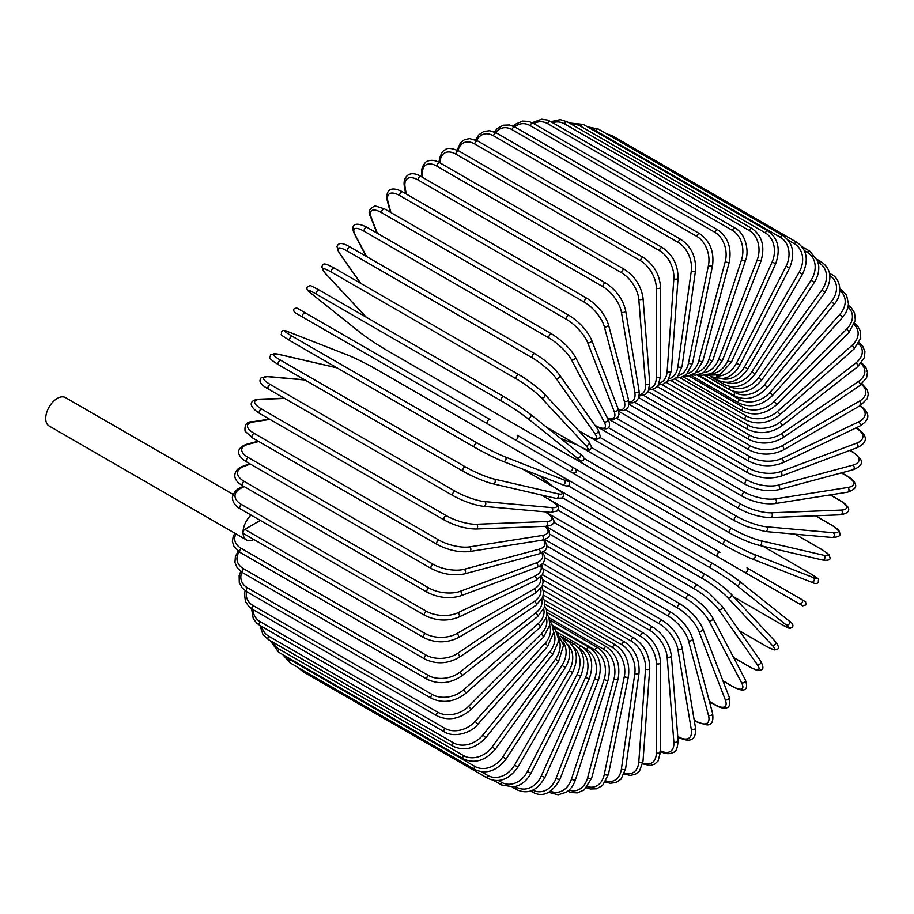 <?xml version="1.0" encoding="UTF-8"?>
<svg xmlns="http://www.w3.org/2000/svg" width="914" height="914" viewBox="0 0 914 914"><rect width="100%" height="100%" fill="white"/><g stroke="black" fill="none" stroke-linecap="round" stroke-linejoin="round"><path stroke-width="1.37" d="M609.821 494.44A2.479 1.428 -60 0 1 609.775 494.428L794.472 601.058A2.479 1.428 120 0 0 794.495 601.069L528.178 447.312L802.743 605.833L806.057 604.84C804.823 599.138 807.222 603.491 801.589 599.424L801.589 599.424A2.479 2.022 120 0 1 799.099 603.731L744.476 572.187A2.479 2.022 120 0 0 746.955 567.891L801.589 599.424M719.992 552.319L575.306 468.791L719.992 552.319A2.479 1.428 120 0 0 717.501 553.747A2.479 1.428 120 0 0 717.501 556.615L532.805 449.985A2.479 1.428 120 0 1 532.748 449.951M487.585 423.879L302.9 317.238A2.479 1.428 -60 0 1 302.9 314.37A2.479 1.428 -60 0 1 305.379 312.942L490.075 419.572A2.479 1.428 120 0 0 487.585 421.011A2.479 1.428 120 0 0 487.585 423.879L514.559 439.451A2.479 2.022 -60 0 0 517.05 435.144L575.226 468.733M569.182 470.984L514.559 439.451L569.182 470.984A2.479 2.022 -60 0 0 571.673 466.688L575.329 468.802C577.134 471.784 576.3 473.212 572.804 473.075L569.182 470.984M302.9 317.238L564.555 468.311A2.479 1.428 120 0 0 564.578 468.322L379.858 361.681A2.479 1.428 120 0 0 379.904 361.704M233.127 494.394L65.477 397.601A16.383 9.46 120 0 0 52.852 401.989A16.383 9.46 120 0 0 45.7 418.486A16.383 9.46 120 0 0 49.093 425.981L246.426 539.911A16.383 9.46 120 0 0 253.875 539.511M251.03 515.073A16.383 9.46 120 0 0 243.033 532.416A16.383 9.46 120 0 0 246.426 539.911M260.296 520.42L244.792 529.377L425.273 633.573A22.347 12.899 0 0 0 456.874 633.573L534.119 588.97A22.347 12.899 0 0 0 540.265 577.419M425.273 633.573A2.479 1.428 120 0 0 423.65 635.756A2.479 1.428 120 0 0 424.027 637.755L243.547 533.548A2.479 1.428 -60 0 1 243.033 532.416A2.479 1.428 -60 0 1 244.792 529.377M542.413 574.678L643.513 633.048C653.898 640.166 659.577 650.014 660.559 662.559L660.559 751.765A2.479 1.428 180 0 1 659.028 753.09A2.479 1.428 180 0 1 656.321 752.782L656.321 663.575A22.347 12.899 -120 0 0 640.52 636.213L542.95 579.876M642.805 763.03A22.347 12.899 -120 0 0 656.321 752.782M643.513 633.048A2.479 1.428 120 0 0 641.605 633.71A2.479 1.428 120 0 0 640.52 636.213M660.559 662.559A2.479 1.428 180 0 1 659.028 663.884A2.479 1.428 180 0 1 656.321 663.575M659.942 751.159C665.038 754.061 669.631 754.404 673.709 752.211C676.166 751.776 677.617 747.903 678.085 740.557A2.479 1.554 175.5 0 1 676.611 742.134A2.479 1.554 175.5 0 1 673.858 741.94L667.129 656.972A22.347 11.733 -124.2 0 0 649.945 630.466L543.487 568.999M660.559 750.805A22.347 11.733 -124.2 0 0 673.858 741.94M678.085 740.557L671.356 655.589A2.479 1.554 175.5 0 1 669.882 657.155A2.479 1.554 175.5 0 1 667.129 656.972M671.356 655.589C669.494 643.662 663.358 634.179 652.939 627.13A2.479 1.428 120 0 0 650.962 627.872A2.479 1.428 120 0 0 649.945 630.466M677.754 736.398L678.222 736.673A2.479 1.428 120 0 0 678.714 737.472C687.682 741.711 696.651 742.431 695.463 727.658A2.479 1.657 170.5 0 1 694.092 729.475A2.479 1.657 170.5 0 1 691.281 729.418L677.868 649.317A22.347 10.465 -128 0 0 659.325 623.805L544.835 557.711M678.222 736.673A22.347 10.465 -128 0 0 691.281 729.418M695.463 727.658L682.05 647.558A2.479 1.657 170.5 0 1 680.679 649.374A2.479 1.657 170.5 0 1 677.868 649.317M682.05 647.558C679.331 636.35 672.738 627.267 662.296 620.309A2.479 1.428 120 0 0 660.239 621.132A2.479 1.428 120 0 0 659.325 623.805M694.172 719.946L696.742 721.432A2.479 1.428 120 0 0 697.199 722.071L706.819 724.882C711.812 725.225 713.72 721.306 712.543 713.137A2.479 1.759 165 0 1 711.309 715.205A2.479 1.759 165 0 1 708.453 715.285L688.459 640.668A22.347 9.117 -131.6 0 0 668.568 616.287L546.995 546.092M696.742 721.432A22.347 9.117 -131.6 0 0 708.453 715.285M712.543 713.137L692.549 638.52A2.479 1.759 165 0 1 691.315 640.588A2.479 1.759 165 0 1 688.459 640.668M692.549 638.52C688.985 628.101 681.97 619.475 671.504 612.631A2.479 1.428 120 0 0 669.391 613.534A2.479 1.428 120 0 0 668.568 616.287M709.413 701.438L714.839 704.568A2.479 1.428 120 0 0 715.251 705.071C719.626 707.607 723.214 708.556 726.024 707.904C729.509 707.733 730.572 704.134 729.201 697.131A2.479 1.839 158.9 0 1 728.138 699.439A2.479 1.839 158.9 0 1 725.236 699.667L698.822 631.106A22.347 7.712 -134.9 0 0 677.617 607.959L549.931 534.244M714.839 704.568A22.347 7.712 -134.9 0 0 725.236 699.667M729.201 697.131L702.786 628.569A2.479 1.839 158.9 0 1 701.724 630.877A2.479 1.839 158.9 0 1 698.822 631.106M702.786 628.569C698.387 618.995 690.961 610.86 680.507 604.154A2.479 1.428 120 0 0 678.314 605.148A2.479 1.428 120 0 0 677.617 607.959M722.894 680.759L732.388 686.243A2.479 1.428 120 0 0 732.742 686.608C745.63 693.52 748.669 689.282 745.298 679.753A2.479 1.908 152.2 0 1 744.464 682.29A2.479 1.908 152.2 0 1 741.517 682.678L708.864 620.686A22.347 6.238 -138.1 0 0 686.391 598.887L553.587 522.214M732.388 686.243A22.347 6.238 -138.1 0 0 741.517 682.678M745.298 679.753L712.657 617.75A2.479 1.908 152.2 0 1 711.812 620.298A2.479 1.908 152.2 0 1 708.864 620.686M689.567 595.334A2.479 1.428 120 0 0 689.225 594.957A2.479 1.428 120 0 0 686.974 596.031A2.479 1.428 120 0 0 686.391 598.887M733.599 657.532L749.251 666.569A2.479 1.428 120 0 0 749.526 666.82A2.479 1.428 120 0 0 749.903 666.934M733.679 657.669L749.526 666.82C759.294 672.019 758.791 670.156 760.996 669.962C763.636 669.539 763.533 666.592 760.699 661.13A2.479 1.954 144.9 0 1 757.158 664.444L718.53 609.501A22.347 4.719 -141.2 0 0 694.823 589.142L557.906 510.081M749.251 666.569A22.347 4.719 -141.2 0 0 757.158 664.444M760.699 661.13L722.083 606.176A2.479 1.954 144.9 0 1 718.53 609.501M697.873 585.348A2.479 1.428 120 0 0 697.588 585.097A2.479 1.428 120 0 0 695.28 586.251A2.479 1.428 120 0 0 694.823 589.142M739.323 630.706L765.304 645.707A2.479 1.428 120 0 0 765.498 645.867A2.479 1.428 120 0 0 765.738 645.958M774.912 641.125A2.479 1.999 137 0 1 772.033 645.113L727.727 597.63A22.347 3.165 -144.2 0 0 702.866 578.791L562.773 497.902M765.304 645.707A22.347 3.165 -144.2 0 0 772.033 645.113M739.369 630.774L765.498 645.867C777.197 651.956 773.872 649.397 776.991 649.294C779.436 648.734 778.865 646.118 775.289 641.422L730.983 593.94C724.356 587.302 715.879 580.881 705.551 574.643A2.479 1.428 120 0 1 705.745 574.803A22.347 3.165 35.8 0 1 730.606 593.643A2.479 1.999 137 0 1 727.727 597.63M555.449 487.996L705.551 574.643A2.479 1.428 120 0 0 703.174 575.9A2.479 1.428 120 0 0 702.866 578.791M780.51 623.885L733.702 596.853L780.407 623.816A2.479 1.428 120 0 0 780.51 623.885C794.175 631.037 788.382 628.112 792.461 627.095C793.649 625.187 792.484 623.097 788.953 620.8A2.479 2.022 128.6 0 1 786.051 624.822L736.398 585.154A22.347 1.588 -147.1 0 0 710.441 567.925L568.028 485.7M788.748 620.663A2.479 2.022 128.6 0 1 788.953 620.8L739.3 581.144A2.479 2.022 128.6 0 1 736.398 585.154M780.407 623.816A22.347 1.588 -147.1 0 0 786.051 624.822M539.26 475.577L553.073 486.614M561.402 476.148L713.034 563.698A2.479 1.428 120 0 1 713.137 563.767A22.347 1.588 32.9 0 1 739.095 580.996A2.479 2.022 128.6 0 1 739.3 581.144C732.08 575.58 723.317 569.765 713.034 563.698A2.479 1.428 120 0 0 710.601 565.035A2.479 1.428 120 0 0 710.441 567.925M562.339 476.697L712.92 563.641M528.178 447.312L524.522 445.198M609.775 494.428L582.801 478.856A2.479 2.022 -60 0 1 582.755 478.822M809.747 573.261A2.479 1.428 120 0 0 809.633 573.204L762.904 546.218L809.747 573.261C822.771 581.521 817.333 577.956 818.498 581.99C817.447 583.977 815.048 584.012 811.301 582.104A2.479 2.022 111.4 0 1 811.072 581.99M583.84 458.325L726.253 540.551A22.347 1.588 27.1 0 0 754.153 554.41L813.334 577.591A22.347 1.588 27.1 0 0 809.633 573.204M813.334 577.591A2.479 2.022 111.4 0 1 811.301 582.104L752.119 558.934A2.479 2.022 111.4 0 1 751.891 558.82A22.347 1.588 -152.9 0 1 723.991 544.961A2.479 1.428 120 0 1 723.877 544.904A2.479 1.428 120 0 1 723.819 542.139A2.479 1.428 120 0 1 726.253 540.551M723.774 544.835L572.85 457.697M577.168 444.924L560.705 438.48M754.153 554.41A2.479 2.022 111.4 0 1 752.119 558.934C743.699 555.461 734.285 550.776 723.877 544.904L539.18 438.274A2.479 1.428 120 0 0 539.237 438.297M539.134 438.24A2.479 1.428 120 0 0 539.18 438.274L538.449 437.84M821.469 549.417A2.479 1.428 120 0 0 821.275 549.257A2.479 1.428 120 0 0 821.035 549.165L795.054 534.164M591.769 447.666L731.874 528.555A22.347 3.165 24.2 0 0 760.619 540.665L823.891 555.301A22.347 3.165 24.2 0 0 821.035 549.165M823.891 555.301A2.479 1.999 103 0 1 822.326 559.962C828.175 560.716 830.723 559.894 829.992 557.494C828.518 554.741 832.391 556.34 821.275 549.257L795.134 534.176M758.597 545.155A22.347 3.165 -155.8 0 1 729.852 533.033A2.479 1.428 120 0 1 729.623 532.942A2.479 1.428 120 0 1 729.521 530.269A2.479 1.428 120 0 1 731.874 528.555M760.619 540.665A2.479 1.999 103 0 1 759.043 545.327L822.326 559.962M831.729 525.219A2.479 1.428 120 0 0 831.443 524.956A2.479 1.428 120 0 0 831.077 524.842L815.425 515.804M599.892 437.372L736.81 516.421A22.347 4.719 21.2 0 0 766.298 526.761L833.191 532.736A22.347 4.719 21.2 0 0 831.077 524.842M833.191 532.736A2.479 1.954 95.1 0 1 832.094 537.478C838.241 537.192 840.846 535.81 839.897 533.308C838.949 531.308 840.823 530.806 831.443 524.956L815.585 515.793M766.298 526.761A2.479 1.954 95.1 0 1 765.201 531.502L832.094 537.478M736.81 516.421A2.479 1.428 120 0 0 734.536 518.249A2.479 1.428 120 0 0 734.696 520.831L746.921 526.59L765.201 531.502M608.233 427.569L741.026 504.242A22.347 6.238 18.1 0 0 771.153 512.8L841.166 510.081A2.479 1.908 87.8 0 1 842.297 512.823A2.479 1.908 87.8 0 1 840.514 514.822C850.466 512.983 852.613 508.23 840.183 500.518A2.479 1.428 120 0 0 839.68 500.404L830.186 494.92M841.166 510.081A22.347 6.238 18.1 0 0 839.68 500.404M771.153 512.8A2.479 1.908 87.8 0 1 772.284 515.553A2.479 1.908 87.8 0 1 770.502 517.553L840.514 514.822M741.026 504.242A2.479 1.428 120 0 0 738.855 506.173A2.479 1.428 120 0 0 739.049 508.652C749.937 514.411 760.425 517.37 770.502 517.553M616.813 418.384L744.499 492.098A22.347 7.712 14.9 0 0 775.152 498.895L847.735 487.493A2.479 1.839 81.1 0 1 848.992 490.121A2.479 1.839 81.1 0 1 847.529 492.2C854.27 489.87 856.852 487.162 855.264 484.054C854.419 481.301 851.814 478.662 847.427 476.137A2.479 1.428 120 0 0 846.787 476.034L841.36 472.904M847.735 487.493A22.347 7.712 14.9 0 0 846.787 476.034M775.152 498.895A2.479 1.839 81.1 0 1 776.397 501.523A2.479 1.839 81.1 0 1 774.935 503.603L847.529 492.2M744.499 492.098A2.479 1.428 120 0 0 742.419 494.12A2.479 1.428 120 0 0 742.659 496.508C753.696 502.209 764.447 504.574 774.935 503.603M625.622 409.918L747.195 480.101A22.347 9.117 11.6 0 0 778.26 485.14L852.876 465.146A2.479 1.759 75 0 1 854.224 467.66A2.479 1.759 75 0 1 853.059 469.762C860.725 466.7 863.159 463.09 860.371 458.931L853.116 452.007A2.479 1.428 120 0 0 852.328 451.939L849.757 450.453M852.876 465.146A22.347 9.117 11.6 0 0 852.328 451.939M778.26 485.14A2.479 1.759 75 0 1 779.608 487.653A2.479 1.759 75 0 1 778.442 489.755L853.059 469.762M747.195 480.101A2.479 1.428 120 0 0 745.218 482.192A2.479 1.428 120 0 0 745.493 484.477C756.655 490.11 767.634 491.869 778.442 489.755M634.59 402.24L749.08 468.334A22.347 10.465 8 0 0 780.442 471.647L856.521 443.21A2.479 1.657 69.5 0 1 857.972 445.609A2.479 1.657 69.5 0 1 857.081 447.711C870.471 441.348 865.364 433.956 857.218 428.3A2.479 1.428 120 0 0 856.281 428.278L855.812 428.003M856.521 443.21A22.347 10.465 8 0 0 856.281 428.278M780.442 471.647A2.479 1.657 69.5 0 1 781.893 474.046A2.479 1.657 69.5 0 1 781.013 476.148L857.081 447.711M749.08 468.334A2.479 1.428 120 0 0 747.218 470.47A2.479 1.428 120 0 0 747.538 472.664C758.791 478.228 769.942 479.393 781.013 476.148M643.696 395.419L750.166 456.886A22.347 11.722 4.2 0 0 781.71 458.52L858.657 421.857A22.347 11.722 4.2 0 0 859.686 405.907M858.657 421.857A2.479 1.554 64.5 0 1 860.2 424.153A2.479 1.554 64.5 0 1 859.571 426.21C874.207 417.344 866.278 410.443 859.686 405.199M781.71 458.52A2.479 1.554 64.5 0 1 783.241 460.805A2.479 1.554 64.5 0 1 782.624 462.861L859.571 426.21M750.166 456.886A2.479 1.428 120 0 0 748.417 459.057A2.479 1.428 120 0 0 748.772 461.147C760.082 466.643 771.37 467.225 782.624 462.861M652.847 389.524L750.417 445.849A22.347 12.899 0 0 0 782.018 445.849L859.274 401.246A22.347 12.899 0 0 0 861.399 384.428M750.417 445.849A2.479 1.428 120 0 0 748.794 448.043A2.479 1.428 120 0 0 749.183 450.031L648.083 391.66M782.018 445.849A2.479 1.428 60 0 1 783.641 448.043A2.479 1.428 60 0 1 783.264 450.031C771.907 455.458 760.539 455.458 749.183 450.031M859.274 401.246A2.479 1.428 60 0 1 860.897 403.44A2.479 1.428 60 0 1 860.508 405.428L783.264 450.031M661.999 384.577L749.857 435.304A22.347 13.973 -4.5 0 0 781.401 433.739L858.349 381.538A22.347 13.973 -4.5 0 0 860.965 363.623M858.349 381.538A2.479 1.302 55.8 0 1 860.051 383.629A2.479 1.302 55.8 0 1 859.903 385.525L866.632 377.665L867.455 372.375L865.798 367.291L861.639 362.801M781.401 433.739A2.479 1.302 55.8 0 1 783.104 435.829A2.479 1.302 55.8 0 1 782.944 437.726L859.903 385.525M749.857 435.304A2.479 1.428 120 0 0 748.36 437.486A2.479 1.428 120 0 0 748.772 439.383C760.151 444.752 771.542 444.204 782.944 437.726M671.07 380.635L748.475 425.318A22.347 14.944 -9.5 0 0 779.836 422.291L855.915 362.881A22.347 14.944 -9.5 0 0 858.532 343.687M855.915 362.881A2.479 1.165 52 0 1 857.686 364.869A2.479 1.165 52 0 1 857.743 366.651L864.473 357.488L864.907 351.49L862.645 346.086L859.16 342.556M779.836 422.291A2.479 1.165 52 0 1 781.607 424.279A2.479 1.165 52 0 1 781.664 426.073L857.743 366.651M748.475 425.318A2.479 1.428 120 0 0 747.104 427.501A2.479 1.428 120 0 0 747.538 429.294C758.928 434.607 770.308 433.533 781.664 426.073M679.993 377.711L746.281 415.984A22.347 15.801 -15 0 0 777.346 411.574L851.962 345.412A22.347 15.801 -15 0 0 854.19 324.767M851.962 345.412A2.479 1.017 48.4 0 1 853.813 347.297A2.479 1.017 48.4 0 1 854.064 348.965L860.714 338.317L860.577 331.485L857.652 326.012L854.704 323.316M777.346 411.574A2.479 1.017 48.4 0 1 779.196 413.459A2.479 1.017 48.4 0 1 779.448 415.127L854.064 348.965M746.281 415.984A2.479 1.428 120 0 0 745.036 418.132A2.479 1.428 120 0 0 745.493 419.834C756.883 425.101 768.194 423.536 779.448 415.127M688.688 375.848L743.299 407.37A22.347 16.532 -21.1 0 0 773.952 401.68L846.535 329.269A22.347 16.532 -21.1 0 0 847.952 307.013M846.535 329.269A2.479 0.857 45.1 0 1 848.455 331.051A2.479 0.857 45.1 0 1 848.889 332.582L855.367 320.277L854.521 312.828L851.14 307.584L848.272 305.253M773.952 401.68A2.479 0.857 45.1 0 1 775.86 403.474A2.479 0.857 45.1 0 1 776.306 404.993L848.889 332.582M743.299 407.37A2.479 1.428 120 0 0 742.659 411.083C754.027 416.304 765.246 414.282 776.306 404.993M697.108 375.037L739.552 399.544A22.347 17.149 -27.8 0 0 769.668 392.689L839.68 314.565A2.479 0.697 41.9 0 1 841.657 316.255A2.479 0.697 41.9 0 1 842.274 317.638C846.181 313.136 848.226 308.418 848.421 303.494L846.558 295.222L840.183 288.721A2.479 1.428 120 0 0 839.886 288.618M839.68 314.565A22.347 17.149 -27.8 0 0 839.863 290.572M769.668 392.689A2.479 0.697 41.9 0 1 771.644 394.368A2.479 0.697 41.9 0 1 772.261 395.751L842.274 317.638M739.552 399.544A2.479 1.428 120 0 0 739.049 403.097C750.405 408.295 761.476 405.85 772.261 395.751M732.263 390.941L735.05 392.552A22.347 17.629 -35.1 0 0 764.538 384.657L831.443 301.426L834.254 304.236C844.056 292.937 839.44 277.696 831.443 274.383A2.479 1.428 120 0 0 829.798 274.783M831.443 301.426A22.347 17.629 -35.1 0 0 829.901 275.64M764.538 384.657L767.349 387.456L834.254 304.236M735.05 392.552A2.479 1.428 120 0 0 734.696 395.956C746.018 401.132 756.906 398.298 767.349 387.456M729.978 386.531A22.347 17.972 -43 0 0 758.597 377.642L821.88 289.955L824.896 292.48C832.597 279.216 831.386 268.99 821.275 261.815A2.479 1.428 120 0 0 819.024 262.889L818.099 262.352M821.88 289.955A22.347 17.972 -43 0 0 819.024 262.889M758.597 377.642L761.625 380.178L824.896 292.48M729.829 386.508A2.479 1.428 120 0 0 729.623 389.695C740.934 394.859 751.594 391.683 761.625 380.178M726.264 382.383A22.347 18.177 -51.4 0 0 751.891 371.724L811.072 280.221L814.283 282.472C817.767 276.908 819.23 271.218 818.658 265.414L817.642 260.833L809.747 251.133A2.479 1.428 120 0 0 807.37 252.378L804.366 250.642M811.072 280.221A22.347 18.177 -51.4 0 0 807.37 252.378M751.891 371.724L755.113 373.963L814.283 282.472M723.568 382.155A2.479 1.428 120 0 0 723.877 384.36C735.164 389.524 745.573 386.062 755.113 373.963M721.866 378.819A22.347 18.246 -60 0 0 744.476 366.914L799.099 272.303L802.492 274.269C808.913 260.204 807.062 249.579 796.951 242.393A2.479 1.428 120 0 0 794.472 243.832L788.176 240.199M799.099 272.303A22.347 18.246 -60 0 0 794.472 243.832M610.621 136.163A2.479 1.428 -60 0 1 612.266 135.763L796.951 242.393M744.476 366.914L747.869 368.879L802.492 274.269M716.987 378.842A2.479 1.428 120 0 0 717.501 380.007C728.778 385.171 738.9 381.458 747.869 368.879M783.001 235.686A2.479 1.428 120 0 0 780.407 237.309L595.722 130.679A2.479 1.428 -60 0 1 598.304 129.057L783.001 235.686C793.112 242.884 795.317 253.635 789.616 267.928L786.051 266.271A22.347 18.177 -68.6 0 0 780.407 237.309M716.645 375.928A22.347 18.177 -68.6 0 0 736.398 363.269L786.051 266.271M595.722 130.679A22.347 18.177 -68.6 0 0 591.164 128.965M736.398 363.269L739.952 364.926L789.616 267.928M723.877 384.36L710.464 376.614A2.479 1.428 120 0 0 710.544 376.671L722.905 378.647L727.384 377.242C732.685 374.831 736.878 370.73 739.952 364.926M767.977 231.048A2.479 1.428 120 0 0 765.304 232.864L580.607 126.235A2.479 1.428 -60 0 1 583.281 124.418L767.977 231.048C778.111 238.257 780.693 249.088 775.746 263.518L772.033 262.169A22.347 17.972 -77 0 0 765.304 232.864M710.555 373.837A22.347 17.972 -77 0 0 727.727 360.824L772.033 262.169M580.607 126.235A22.347 17.972 -77 0 0 571.604 124.361M727.727 360.824L731.429 362.173L775.746 263.518M752.016 228.523A2.479 1.428 120 0 0 749.251 230.534L564.555 123.904A2.479 1.428 -60 0 1 567.32 121.893L752.016 228.523C762.162 235.743 765.155 246.586 760.985 261.061L757.158 260.022A22.347 17.629 -84.9 0 0 749.251 230.534M703.609 372.661A22.347 17.629 -84.9 0 0 718.53 359.568L757.158 260.022M564.555 123.904A22.347 17.629 -84.9 0 0 552.707 122.75M718.53 359.568L722.368 360.607L760.985 261.061M735.222 228.123A2.479 1.428 120 0 0 732.388 230.339L547.692 123.698A2.479 1.428 -60 0 1 550.525 121.493L735.222 228.123C746.167 234.121 749.297 252.173 745.458 260.559A2.479 0.697 18.1 0 1 743.962 260.719A2.479 0.697 18.1 0 1 741.517 259.85A22.347 17.149 -92.2 0 0 732.388 230.339M695.885 372.524A22.347 17.149 -92.2 0 0 708.864 359.545L741.517 259.85M547.692 123.698A22.347 17.149 -92.2 0 0 533.776 123.653M708.864 359.545A2.479 0.697 18.1 0 0 711.321 360.413A2.479 0.697 18.1 0 0 712.817 360.253L745.458 260.559M717.73 229.86A2.479 1.428 120 0 0 714.839 232.27L530.143 125.629A2.479 1.428 -60 0 1 533.033 123.219L717.73 229.86C727.944 237.092 731.794 247.82 729.292 262.032A2.479 0.857 14.9 0 1 727.738 262.421A2.479 0.857 14.9 0 1 725.236 261.655A22.347 16.532 -98.9 0 0 714.839 232.27M687.488 373.483A22.347 16.532 -98.9 0 0 698.822 360.733L725.236 261.655M530.143 125.629A22.347 16.532 -98.9 0 0 514.742 126.932M698.822 360.733A2.479 0.857 14.9 0 0 701.324 361.498A2.479 0.857 14.9 0 0 702.866 361.11L729.292 262.032M699.678 233.71A2.479 1.428 120 0 0 696.742 236.315L512.046 129.674A2.479 1.428 -60 0 1 514.982 127.069L699.678 233.71C709.927 240.93 714.234 251.521 712.577 265.46A2.479 1.017 11.6 0 1 711.012 266.077A2.479 1.017 11.6 0 1 708.453 265.414A22.347 15.801 -105 0 0 696.742 236.315M678.519 375.563A22.347 15.801 -105 0 0 688.459 363.121L708.453 265.414M512.046 129.674A22.347 15.801 -105 0 0 495.662 132.553M688.459 363.121A2.479 1.017 11.6 0 0 691.018 363.783A2.479 1.017 11.6 0 0 692.584 363.166L712.577 265.46M681.193 239.651A2.479 1.428 120 0 0 679.422 240.165A2.479 1.428 120 0 0 678.222 242.439L493.526 135.809A2.479 1.428 -60 0 1 494.737 133.535A2.479 1.428 -60 0 1 496.496 133.01L681.193 239.651C691.498 246.86 696.251 257.245 695.474 270.818A2.479 1.165 8 0 1 693.886 271.664A2.479 1.165 8 0 1 691.281 271.115A22.347 14.944 -110.5 0 0 678.222 242.439M669.117 378.773A22.347 14.944 -110.5 0 0 677.868 366.708L691.281 271.115M493.526 135.809A22.347 14.944 -110.5 0 0 476.708 140.436M677.868 366.708A2.479 1.165 8 0 0 680.473 367.257A2.479 1.165 8 0 0 682.061 366.411L695.474 270.818M662.422 247.625A2.479 1.428 120 0 0 660.582 248.22A2.479 1.428 120 0 0 659.44 250.607L474.743 143.978A2.479 1.428 -60 0 1 475.886 141.59A2.479 1.428 -60 0 1 477.736 140.996L662.422 247.625C672.773 254.8 677.994 264.946 678.085 278.05A2.479 1.302 4.2 0 1 676.52 279.136A2.479 1.302 4.2 0 1 673.858 278.701A22.347 13.973 -115.5 0 0 659.44 250.607M659.371 383.08A22.347 13.973 -115.5 0 0 667.129 371.45L673.858 278.701M474.743 143.978A22.347 13.973 -115.5 0 0 458.074 150.547M667.129 371.45A2.479 1.302 4.2 0 0 669.779 371.884A2.479 1.302 4.2 0 0 671.356 370.798L678.085 278.05M439.348 162.521A2.479 1.428 180 0 1 439.291 162.235C438.503 161.31 441.199 150.707 445.141 149.873C446.969 147.645 451.527 148.011 458.817 150.959A2.479 1.428 -60 0 0 456.909 151.633A2.479 1.428 -60 0 0 455.823 154.123A22.347 12.899 -120 0 0 440.022 162.898M458.817 150.959L643.513 257.599A2.479 1.428 120 0 0 641.605 258.262A2.479 1.428 120 0 0 640.52 260.764L455.823 154.123M649.386 388.427A22.347 12.899 -120 0 0 656.321 377.322L656.321 288.127A22.347 12.899 -120 0 0 640.52 260.764M656.321 288.127A2.479 1.428 0 0 0 659.028 288.436A2.479 1.428 0 0 0 660.559 287.11C659.577 274.554 653.898 264.717 643.513 257.599M656.321 377.322A2.479 1.428 0 0 0 659.028 377.642A2.479 1.428 0 0 0 660.559 376.317L660.559 287.11M624.605 269.47A2.479 1.428 120 0 0 622.617 270.213A2.479 1.428 120 0 0 621.611 272.806L436.915 166.177A2.479 1.428 -60 0 1 437.92 163.572A2.479 1.428 -60 0 1 439.908 162.841L624.605 269.47C635.024 276.519 641.16 286.002 643.01 297.93A2.479 1.554 -4.5 0 1 641.548 299.495A2.479 1.554 -4.5 0 1 638.795 299.312A22.347 11.733 -124.2 0 0 621.611 272.806M639.229 394.734A22.347 11.733 -124.2 0 0 645.524 384.28L638.795 299.312M436.915 166.177A22.347 11.733 -124.2 0 0 422.497 174.425L422.736 177.442M645.524 384.28A2.479 1.554 -4.5 0 0 648.277 384.463A2.479 1.554 -4.5 0 0 649.751 382.897L643.01 297.93M422.497 174.425A2.479 1.554 175.5 0 1 421.765 173.443L422.051 177.053M605.833 283.157A2.479 1.428 120 0 0 603.777 283.98A2.479 1.428 120 0 0 602.863 286.653L418.166 180.024A2.479 1.428 -60 0 1 419.08 177.339A2.479 1.428 -60 0 1 421.137 176.528L605.833 283.157C616.276 290.115 622.868 299.198 625.587 310.406A2.479 1.657 -9.5 0 1 624.216 312.222A2.479 1.657 -9.5 0 1 621.406 312.165A22.347 10.465 -128 0 0 602.863 286.653M628.923 401.897A22.347 10.465 -128 0 0 634.819 392.266L621.406 312.165M418.166 180.024A22.347 10.465 -128 0 0 405.108 187.29L406.227 193.997M634.819 392.266A2.479 1.657 -9.5 0 0 637.629 392.323A2.479 1.657 -9.5 0 0 639 390.507L625.587 310.406M405.108 187.29A2.479 1.657 170.5 0 1 404.388 186.342L405.61 193.631M587.348 298.558A2.479 1.428 120 0 0 585.234 299.461A2.479 1.428 120 0 0 584.412 302.214L399.715 195.585A2.479 1.428 -60 0 1 400.538 192.831A2.479 1.428 -60 0 1 402.651 191.929L587.348 298.558C597.813 305.402 604.828 314.028 608.393 324.447A2.479 1.759 -15 0 1 607.159 326.515A2.479 1.759 -15 0 1 604.303 326.595A22.347 9.117 -131.6 0 0 584.412 302.214M618.412 409.701A22.347 9.117 -131.6 0 0 624.296 401.212L604.303 326.595M399.715 195.585A22.347 9.117 -131.6 0 0 388.004 201.72L390.918 212.562M624.296 401.212A2.479 1.759 -15 0 0 627.153 401.132A2.479 1.759 -15 0 0 628.386 399.064L608.393 324.447M388.004 201.72A2.479 1.759 165 0 1 387.308 200.863L390.358 212.242M569.296 315.558A2.479 1.428 120 0 0 567.114 316.541A2.479 1.428 120 0 0 566.406 319.352L381.709 212.722A2.479 1.428 -60 0 1 382.418 209.912A2.479 1.428 -60 0 1 384.6 208.918L569.296 315.558C579.75 322.265 587.176 330.4 591.575 339.962A2.479 1.839 -21.1 0 1 590.513 342.27A2.479 1.839 -21.1 0 1 587.611 342.499A22.347 7.712 -134.9 0 0 566.406 319.352M607.342 417.778A22.347 7.712 -134.9 0 0 614.025 411.072L587.611 342.499M381.709 212.722A22.347 7.712 -134.9 0 0 371.312 217.623L377.356 233.298M614.025 411.072A2.479 1.839 -21.1 0 0 616.939 410.832A2.479 1.839 -21.1 0 0 618.001 408.524L591.575 339.962M371.312 217.623A2.479 1.839 158.9 0 1 370.65 216.869L376.865 233.024M552.159 334.398A2.479 1.428 120 0 0 551.805 334.021A2.479 1.428 120 0 0 549.554 335.095A2.479 1.428 120 0 0 548.971 337.94L364.275 231.311A2.479 1.428 -60 0 1 364.857 228.454A2.479 1.428 -60 0 1 367.108 227.38L551.805 334.021C562.236 340.568 570.05 348.177 575.237 356.814A2.479 1.908 -27.8 0 1 574.403 359.362A2.479 1.908 -27.8 0 1 571.456 359.75A22.347 6.238 -138.1 0 0 548.971 337.94M594.911 425.261L594.98 425.296A22.347 6.238 -138.1 0 0 604.097 421.742L571.456 359.75M364.275 231.311A22.347 6.238 -138.1 0 0 355.158 234.875L366.583 256.56M604.097 421.742A2.479 1.908 -27.8 0 0 607.045 421.354A2.479 1.908 -27.8 0 0 607.89 418.806L575.237 356.814M594.98 425.296A2.479 1.428 120 0 0 595.322 425.673C608.884 432.619 611.889 427.124 607.89 418.806M355.158 234.875A2.479 1.908 152.2 0 1 354.552 234.247L366.171 256.331M535.296 354.061A2.479 1.428 120 0 0 535.01 353.809A2.479 1.428 120 0 0 532.702 354.963A2.479 1.428 120 0 0 532.256 357.854L347.56 251.213A2.479 1.428 -60 0 1 348.006 248.334A2.479 1.428 -60 0 1 350.325 247.168L535.01 353.809C545.407 360.196 553.564 367.222 559.505 374.889A2.479 1.954 -35.1 0 1 555.952 378.213A22.347 4.719 -141.2 0 0 532.256 357.854M578.585 430.608L586.674 435.281A22.347 4.719 -141.2 0 0 594.58 433.156L555.952 378.213M347.56 251.213A22.347 4.719 -141.2 0 0 339.654 253.338L360.79 283.397M594.58 433.156A2.479 1.954 -35.1 0 0 598.133 429.843L559.505 374.889M586.674 435.281A2.479 1.428 120 0 0 586.959 435.532A2.479 1.428 120 0 0 587.336 435.647M339.654 253.338A2.479 1.954 144.9 0 1 339.151 252.87L360.482 283.226M544.104 393.763A22.347 3.165 35.8 0 0 519.243 374.923A2.479 1.428 120 0 0 519.049 374.774A2.479 1.428 120 0 0 516.684 376.02A2.479 1.428 120 0 0 516.364 378.91L331.679 272.281A2.479 1.428 -60 0 1 331.988 269.39A2.479 1.428 -60 0 1 334.353 268.133A2.479 1.428 -60 0 1 334.547 268.293M546.675 427.284L578.802 445.826A22.347 3.165 -144.2 0 0 585.543 445.232L541.237 397.75A22.347 3.165 -144.2 0 0 516.364 378.91M541.237 397.75A2.479 1.999 -43 0 0 544.481 394.06C542.779 391.649 527.904 379.527 519.049 374.774L334.353 268.133C320.928 260.81 323.91 265.151 321.545 266.568L324.561 272.566L366.148 317.135M331.679 272.281A22.347 3.165 -144.2 0 0 324.938 272.875L366.354 317.261M585.543 445.232A2.479 1.999 -43 0 0 588.799 441.553L544.481 394.06M578.802 445.826A2.479 1.428 120 0 0 578.996 445.986C592.421 453.31 589.45 448.968 591.804 447.552L588.799 441.553M316.747 294.342A22.347 1.588 -147.1 0 0 311.103 293.337L360.756 332.993A22.347 1.588 -147.1 0 0 386.713 350.233L571.41 456.863A22.347 1.588 -147.1 0 0 577.054 457.88L527.401 418.212A2.479 2.022 -51.4 0 0 530.086 414.053A22.347 1.588 32.9 0 0 504.128 396.825A2.479 1.428 120 0 0 504.025 396.745A2.479 1.428 120 0 0 501.603 398.093A2.479 1.428 120 0 0 501.443 400.983L316.747 294.342A2.479 1.428 -60 0 1 316.907 291.452A2.479 1.428 -60 0 1 319.329 290.115A2.479 1.428 -60 0 1 319.443 290.184L503.922 396.699M527.401 418.212A22.347 1.588 -147.1 0 0 501.443 400.983M577.054 457.88A2.479 2.022 -51.4 0 0 579.75 453.721M490.075 419.572L300.752 310.269M379.858 361.681L298.261 314.565A2.479 2.022 120 0 1 298.261 314.565L352.884 346.109A2.479 2.022 120 0 1 352.838 346.075M477.165 443.016A2.479 1.428 120 0 0 474.743 444.604A2.479 1.428 120 0 0 474.8 447.38A2.479 1.428 120 0 0 474.914 447.426A22.347 1.588 -152.9 0 0 502.814 461.296A2.479 2.022 -68.6 0 0 505.076 456.886L564.246 480.056A22.347 1.588 27.1 0 0 560.556 475.668L375.86 369.039A22.347 1.588 27.1 0 0 347.96 355.18L288.778 331.999A22.347 1.588 27.1 0 0 292.48 336.386L477.165 443.016A22.347 1.588 27.1 0 0 505.076 456.886M474.697 447.3L290.218 340.796A2.479 1.428 -60 0 1 290.104 340.739A2.479 1.428 -60 0 1 290.046 337.974A2.479 1.428 -60 0 1 292.48 336.386M561.996 484.466A2.479 2.022 -68.6 0 0 564.246 480.056M337.129 367.896L277.97 354.221A22.347 3.165 24.2 0 0 280.827 360.344L465.523 466.974A2.479 1.428 120 0 0 463.17 468.699A2.479 1.428 120 0 0 463.272 471.373A2.479 1.428 120 0 0 463.512 471.464A22.347 3.165 -155.8 0 0 492.258 483.575A2.479 1.999 -77 0 0 494.268 479.096L557.551 493.72A22.347 3.165 24.2 0 0 554.695 487.596L522.557 469.042M465.523 466.974A22.347 3.165 24.2 0 0 494.268 479.096M278.816 364.835A2.479 1.428 -60 0 1 278.576 364.743A2.479 1.428 -60 0 1 278.473 362.058A2.479 1.428 -60 0 1 280.827 360.344M555.529 498.21A2.479 1.999 -77 0 0 557.551 493.72M277.97 354.221A2.479 1.999 103 0 0 277.525 354.038L270.818 354.438C270.773 357.18 265.517 356.78 278.576 364.743L463.272 471.373C471.83 476.662 489.755 483.483 492.703 483.757L555.986 498.381L562.681 497.993C562.738 495.239 567.982 495.651 554.924 487.688A2.479 1.428 120 0 0 554.695 487.596M305.025 380.007L268.408 376.739A22.347 4.719 21.2 0 0 270.533 384.634L455.229 491.264A2.479 1.428 120 0 0 452.956 493.103A2.479 1.428 120 0 0 453.104 495.685C463.832 501.478 474 505.031 483.609 506.345A2.479 1.954 -84.9 0 0 484.706 501.615L551.61 507.59A22.347 4.719 21.2 0 0 549.497 499.684L541.396 495.011M455.229 491.264A22.347 4.719 21.2 0 0 484.706 501.615M268.773 389.158A2.479 1.428 -60 0 1 268.408 389.044A2.479 1.428 -60 0 1 268.259 386.462A2.479 1.428 -60 0 1 270.533 384.634M483.609 506.345L550.514 512.32A2.479 1.954 -84.9 0 0 551.61 507.59M550.137 500.072A2.479 1.428 120 0 0 549.851 499.798A2.479 1.428 120 0 0 549.497 499.684M304.716 379.824L267.756 376.522A2.479 1.954 95.1 0 1 268.408 376.739M284.665 398.435L260.17 399.384A22.347 6.238 18.1 0 0 261.655 409.072L446.352 515.702A2.479 1.428 120 0 0 444.17 517.632A2.479 1.428 120 0 0 444.364 520.112C455.252 525.87 465.74 528.84 475.817 529.012A2.479 1.908 -92.2 0 0 477.599 527.012A2.479 1.908 -92.2 0 0 476.468 524.27L546.481 521.54A22.347 6.238 18.1 0 0 544.995 511.863L544.938 511.829M446.352 515.702A22.347 6.238 18.1 0 0 476.468 524.27M444.364 520.112L259.667 413.482A2.479 1.428 -60 0 1 259.473 411.003A2.479 1.428 -60 0 1 261.655 409.072M475.817 529.012L545.829 526.293A2.479 1.908 -92.2 0 0 547.612 524.293A2.479 1.908 -92.2 0 0 546.481 521.54M545.829 526.293C555.027 525.596 558.294 520.249 545.498 511.977A2.479 1.428 120 0 0 544.995 511.863M284.265 398.207L259.336 399.167A2.479 1.908 87.8 0 1 260.17 399.384M269.916 419.4L253.315 422.005A22.347 7.712 14.9 0 0 254.263 433.464L438.96 540.094A2.479 1.428 120 0 0 436.881 542.105A2.479 1.428 120 0 0 437.121 544.493C448.157 550.194 458.908 552.559 469.396 551.588A2.479 1.839 -98.9 0 0 470.859 549.508A2.479 1.839 -98.9 0 0 469.613 546.88L542.196 535.478A22.347 7.712 14.9 0 0 544.664 526.338M438.96 540.094A22.347 7.712 14.9 0 0 469.613 546.88M437.121 544.493L252.424 437.863A2.479 1.428 -60 0 1 252.184 435.475A2.479 1.428 -60 0 1 254.263 433.464M469.396 551.588L541.979 540.185A2.479 1.839 -98.9 0 0 543.453 538.106A2.479 1.839 -98.9 0 0 542.196 535.478M269.424 419.115L252.321 421.8A2.479 1.839 81.1 0 1 253.315 422.005M258.742 441.508L247.888 444.41A22.347 9.117 11.6 0 0 248.425 457.628L433.122 564.258A2.479 1.428 120 0 0 431.145 566.337A2.479 1.428 120 0 0 431.431 568.634C442.582 574.266 453.561 576.026 464.369 573.912A2.479 1.759 -105 0 0 465.546 571.81A2.479 1.759 -105 0 0 464.186 569.296L538.803 549.303A22.347 9.117 11.6 0 0 543.213 539.957M433.122 564.258A22.347 9.117 11.6 0 0 464.186 569.296M431.431 568.634L246.734 461.993A2.479 1.428 -60 0 1 246.449 459.708A2.479 1.428 -60 0 1 248.425 457.628M464.369 573.912L538.986 553.918A2.479 1.759 -105 0 0 540.163 551.816A2.479 1.759 -105 0 0 538.803 549.303M258.182 441.188L246.791 444.238A2.479 1.759 75 0 1 247.888 444.41M250.31 464.061L243.935 466.437A22.347 10.465 8 0 0 244.175 481.381L428.872 588.01A2.479 1.428 120 0 0 427.009 590.147A2.479 1.428 120 0 0 427.329 592.341C438.583 597.905 449.734 599.07 460.805 595.814A2.479 1.657 -110.5 0 0 461.684 593.723A2.479 1.657 -110.5 0 0 460.233 591.324L536.312 562.887A22.347 10.465 8 0 0 541.705 552.97M428.872 588.01A22.347 10.465 8 0 0 460.233 591.324M427.329 592.341L242.633 485.7A2.479 1.428 -60 0 1 242.313 483.517A2.479 1.428 -60 0 1 244.175 481.381M460.805 595.814L536.872 567.388A2.479 1.657 -110.5 0 0 537.763 565.286A2.479 1.657 -110.5 0 0 536.312 562.887M249.682 463.706L242.77 466.289A2.479 1.657 69.5 0 1 243.935 466.437M244.232 486.625L241.502 487.927A22.347 11.722 4.2 0 0 241.559 504.539L426.255 611.18A2.479 1.428 120 0 0 424.507 613.351A2.479 1.428 120 0 0 424.861 615.43C436.172 620.937 447.46 621.509 458.714 617.156A2.479 1.554 -115.5 0 0 459.331 615.099A2.479 1.554 -115.5 0 0 457.788 612.803L534.747 576.151A22.347 11.722 4.2 0 0 540.654 565.469M426.255 611.18A22.347 11.722 4.2 0 0 457.788 612.803M424.861 615.43L240.165 508.801A2.479 1.428 -60 0 1 239.811 506.71A2.479 1.428 -60 0 1 241.559 504.539M458.714 617.156L535.661 580.493A2.479 1.554 -115.5 0 0 536.289 578.436A2.479 1.554 -115.5 0 0 534.747 576.151M243.547 486.225L240.279 487.79A2.479 1.554 64.5 0 1 241.502 487.927M424.027 637.755C435.395 643.182 446.752 643.182 458.12 637.755A2.479 1.428 -120 0 0 458.497 635.756A2.479 1.428 -120 0 0 456.874 633.573M458.12 637.755L535.364 593.152A2.479 1.428 -120 0 0 535.741 591.164A2.479 1.428 -120 0 0 534.119 588.97M236.041 533.913A22.347 13.973 -4.5 0 0 241.25 548.4L425.947 655.03A2.479 1.428 120 0 0 424.45 657.223A2.479 1.428 120 0 0 424.861 659.108C436.241 664.478 447.632 663.93 459.034 657.463A2.479 1.302 -124.2 0 0 459.182 655.555A2.479 1.302 -124.2 0 0 457.491 653.476L534.439 601.275A22.347 13.973 -4.5 0 0 540.631 588.742M425.947 655.03A22.347 13.973 -4.5 0 0 457.491 653.476M424.861 659.108L240.165 552.479A2.479 1.428 -60 0 1 239.754 550.582A2.479 1.428 -60 0 1 241.25 548.4M459.034 657.463L535.992 605.262A2.479 1.302 -124.2 0 0 536.141 603.354A2.479 1.302 -124.2 0 0 534.439 601.275M239.171 551.873A22.347 14.944 -9.5 0 0 243.57 568.759L428.266 675.389A2.479 1.428 120 0 0 426.895 677.56A2.479 1.428 120 0 0 427.329 679.353C438.72 684.666 450.099 683.592 461.456 676.131A2.479 1.165 -128 0 0 461.399 674.338A2.479 1.165 -128 0 0 459.628 672.361L535.707 612.951A22.347 14.944 -9.5 0 0 541.774 599.333M428.266 675.389A22.347 14.944 -9.5 0 0 459.628 672.361M427.329 679.353L242.633 572.724A2.479 1.428 -60 0 1 242.199 570.93A2.479 1.428 -60 0 1 243.57 568.759M461.456 676.131L537.535 616.721A2.479 1.165 -128 0 0 537.478 614.928A2.479 1.165 -128 0 0 535.707 612.951M241.822 572.233A22.347 15.801 -15 0 0 247.523 587.851L432.208 694.491A2.479 1.428 120 0 0 430.974 696.639A2.479 1.428 120 0 0 431.431 698.33C442.81 703.597 454.132 702.032 465.375 693.635A2.479 1.017 -131.6 0 0 465.123 691.955A2.479 1.017 -131.6 0 0 463.272 690.07L537.889 623.908A22.347 15.801 -15 0 0 543.693 609.078M432.208 694.491A22.347 15.801 -15 0 0 463.272 690.07M431.431 698.33L246.734 591.701A2.479 1.428 -60 0 1 246.277 590.01A2.479 1.428 -60 0 1 247.523 587.851M465.375 693.635L539.991 627.461A2.479 1.017 -131.6 0 0 539.74 625.793A2.479 1.017 -131.6 0 0 537.889 623.908M246.494 591.564A22.347 16.532 -21.1 0 0 253.064 605.548L437.76 712.189A2.479 1.428 120 0 0 437.121 715.891C448.488 721.123 459.708 719.09 470.767 709.812A2.479 0.857 -134.9 0 0 470.322 708.281A2.479 0.857 -134.9 0 0 468.414 706.499L540.997 634.076A22.347 16.532 -21.1 0 0 546.378 617.887M437.76 712.189A22.347 16.532 -21.1 0 0 468.414 706.499M437.121 715.891L252.424 609.261A2.479 1.428 -60 0 1 253.064 605.548M470.767 709.812L543.35 637.389A2.479 0.857 -134.9 0 0 542.916 635.858A2.479 0.857 -134.9 0 0 540.997 634.076M253.167 609.684A22.347 17.149 -27.8 0 0 260.17 621.714L444.867 728.344A2.479 1.428 120 0 0 444.364 731.908C455.035 738.386 472.23 732.068 477.576 724.562A2.479 0.697 -138.1 0 0 476.971 723.18A2.479 0.697 -138.1 0 0 474.983 721.489L544.995 643.376A22.347 17.149 -27.8 0 0 549.748 625.644M444.867 728.344A22.347 17.149 -27.8 0 0 474.983 721.489M444.364 731.908L259.667 625.279A2.479 1.428 -60 0 1 260.17 621.714M477.576 724.562L547.589 646.438A2.479 0.697 -138.1 0 0 546.972 645.056A2.479 0.697 -138.1 0 0 544.995 643.376M261.85 626.536A22.347 17.629 -35.1 0 0 268.773 636.213L453.47 742.854A2.479 1.428 120 0 0 453.104 746.247C464.438 751.422 475.326 748.6 485.768 737.758L482.958 734.947L549.851 651.728A22.347 17.629 -35.1 0 0 553.735 632.26M453.47 742.854A22.347 17.629 -35.1 0 0 482.958 734.947M453.104 746.247L268.408 639.617A2.479 1.428 -60 0 1 268.773 636.213M485.768 737.758L552.662 654.527L549.851 651.728M272.692 642.096A22.347 17.972 -43 0 0 278.816 648.951L463.512 755.581A2.479 1.428 120 0 0 463.272 758.814C474.583 763.978 485.254 760.802 495.274 749.297L492.258 746.772L555.529 659.074A22.347 17.972 -43 0 0 558.214 637.686M463.512 755.581A22.347 17.972 -43 0 0 492.258 746.772M463.272 758.814L278.576 652.185A2.479 1.428 -60 0 1 278.816 648.951M495.274 749.297L558.557 661.599L555.529 659.074M286.459 656.732A22.347 18.177 -51.4 0 0 290.218 659.817L474.914 766.446A2.479 1.428 120 0 0 474.8 769.508C486.088 774.661 496.496 771.199 506.036 759.111L502.814 756.861L561.996 665.358A22.347 18.177 -51.4 0 0 563.081 641.914M474.914 766.446A22.347 18.177 -51.4 0 0 502.814 756.861M474.8 769.508L290.104 662.867A2.479 1.428 -60 0 1 290.218 659.817M506.036 759.111L565.206 667.608L561.996 665.358M560.67 636.27A2.479 1.428 120 0 0 560.59 636.224L568.565 645.981L569.582 650.562C570.153 656.366 568.691 662.044 565.206 667.608M481.29 771.736L487.585 775.369A2.479 1.428 120 0 0 487.585 778.237C498.861 783.389 508.984 779.676 517.952 767.097L514.559 765.144L569.182 670.533A22.347 18.246 -60 0 0 568.188 644.987M487.585 775.369A22.347 18.246 -60 0 0 514.559 765.144M487.585 778.237L302.9 671.607A2.479 1.428 -60 0 1 302.42 669.985M517.952 767.097L572.575 672.487L569.182 670.533M572.575 672.487C578.996 658.423 577.145 647.809 567.046 640.623A2.479 1.428 120 0 0 565.777 640.76M498.427 780.533L501.443 782.27A2.479 1.428 120 0 0 501.546 784.943L513.897 786.931L518.375 785.514C523.688 783.115 527.881 779.002 530.954 773.21L527.401 771.553L577.054 674.555A22.347 18.177 -68.6 0 0 573.478 647.021M501.443 782.27A22.347 18.177 -68.6 0 0 527.401 771.553M530.954 773.21L580.607 676.211L577.054 674.555M580.607 676.211C586.32 661.907 584.115 651.168 574.003 643.959A2.479 1.428 120 0 0 571.924 644.804M515.45 786.566L516.364 787.103A2.479 1.428 120 0 0 516.57 789.582C527.846 794.757 537.295 790.69 544.938 777.391L541.237 776.043L585.543 677.388A22.347 17.972 -77 0 0 578.928 648.163M516.364 787.103A22.347 17.972 -77 0 0 541.237 776.043M544.938 777.391L589.244 678.748L585.543 677.388M589.244 678.748C594.191 664.307 591.609 653.487 581.487 646.278A2.479 1.428 120 0 0 578.825 648.037M532.062 790.484A2.479 1.428 120 0 0 532.531 792.107C542.619 797.648 551.702 793.478 559.791 779.619L555.952 778.579L594.58 679.033A22.347 17.629 -84.9 0 0 586.674 649.546L583.886 647.935M532.851 790.153A22.347 17.629 -84.9 0 0 555.952 778.579M559.791 779.619L598.419 680.073L594.58 679.033M598.419 680.073C602.577 665.598 599.584 654.755 589.439 647.535A2.479 1.428 120 0 0 586.674 649.546M549.086 792.301A2.479 1.428 120 0 0 549.325 792.507L558.146 794.78L566.234 792.255C570.405 789.627 573.466 785.492 575.409 779.859A2.479 0.697 -161.9 0 1 573.901 780.019A2.479 0.697 -161.9 0 1 571.456 779.151L604.097 679.456A22.347 17.149 -92.2 0 0 594.98 649.945L552.536 625.439M550.765 791.307A22.347 17.149 -92.2 0 0 571.456 779.151M575.409 779.859L608.05 680.165A2.479 0.697 -161.9 0 1 606.553 680.336A2.479 0.697 -161.9 0 1 604.097 679.456M608.05 680.165C611.397 665.78 607.981 654.961 597.813 647.729A2.479 1.428 120 0 0 594.98 649.945M567.685 791.25L571.136 792.564L577.362 792.884L584.24 789.879L591.655 778.122A2.479 0.857 -165.1 0 1 590.113 778.511A2.479 0.857 -165.1 0 1 587.611 777.745L614.025 678.668A22.347 16.532 -98.9 0 0 603.628 649.283L549.028 617.75M569.045 790.096A22.347 16.532 -98.9 0 0 587.611 777.745M591.655 778.122L618.081 679.045A2.479 0.857 -165.1 0 1 616.539 679.433A2.479 0.857 -165.1 0 1 614.025 678.668M618.081 679.045C620.595 664.832 616.744 654.104 606.53 646.872A2.479 1.428 120 0 0 603.628 649.283M586.537 787.788L590.353 788.988L596.556 788.793L602.543 785.503L608.427 774.409A2.479 1.017 -168.4 0 1 606.862 775.026A2.479 1.017 -168.4 0 1 604.303 774.364L624.296 676.668A22.347 15.801 -105 0 0 612.586 647.558L546.298 609.284M587.542 786.611A22.347 15.801 -105 0 0 604.303 774.364M608.427 774.409L628.421 676.703A2.479 1.017 -168.4 0 1 626.855 677.32A2.479 1.017 -168.4 0 1 624.296 676.668M628.421 676.703C630.077 662.764 625.782 652.185 615.522 644.953A2.479 1.428 120 0 0 612.586 647.558M605.434 782.03L610.232 783.275L616.036 782.533L621.017 779.162L625.599 768.754A2.479 1.165 -172 0 1 624.011 769.599A2.479 1.165 -172 0 1 621.406 769.051L634.819 673.458A22.347 14.944 -110.5 0 0 621.76 644.793L544.367 600.098M606.096 780.922A22.347 14.944 -110.5 0 0 621.406 769.051M625.599 768.754L639.012 673.161A2.479 1.165 -172 0 1 637.424 674.006A2.479 1.165 -172 0 1 634.819 673.458M639.012 673.161C639.789 659.588 635.036 649.203 624.73 641.994A2.479 1.428 120 0 0 622.96 642.508A2.479 1.428 120 0 0 621.76 644.793M624.205 774.055L630.169 775.415L635.401 774.307L639.572 770.948L643.01 761.179A2.479 1.302 -175.8 0 1 641.445 762.265A2.479 1.302 -175.8 0 1 638.795 761.842L645.524 669.094A22.347 13.973 -115.5 0 0 631.094 641L543.247 590.273M624.582 773.05A22.347 13.973 -115.5 0 0 638.795 761.842M643.01 761.179L649.751 668.431A2.479 1.302 -175.8 0 1 648.175 669.516A2.479 1.302 -175.8 0 1 645.524 669.094M649.751 668.431C649.648 655.327 644.427 645.193 634.088 638.018A2.479 1.428 120 0 0 632.248 638.6A2.479 1.428 120 0 0 631.094 641M660.559 751.765L658.057 760.996L654.71 764.127L650.185 765.498L642.656 763.887M542.825 563.55L652.939 627.13M678.714 737.472L677.8 736.947M543.716 551.839L662.296 620.309M697.199 722.071L694.24 720.369M544.847 539.5L671.504 612.631M715.251 705.071L709.493 701.758M545.635 526.293L680.507 604.154M732.742 686.608L722.985 680.976M712.657 617.75C707.459 609.112 699.644 601.515 689.225 594.957L545.875 512.194M722.083 606.176L708.693 592.809L697.588 585.097L550.285 500.049M552.97 486.556L539.203 475.554M577.065 444.867L560.648 438.446M759.043 545.327C749.994 542.916 740.18 538.78 729.623 532.942L546.88 427.444M598.133 429.843L600.338 436.298C599.218 437.875 598.156 442.273 586.959 435.532L734.696 520.831M840.183 500.518L830.426 494.885M595.322 425.673L739.049 508.652M847.427 476.137L841.668 472.812M607.799 418.646L742.659 496.508M853.116 452.007L850.169 450.294M618.835 411.357L745.493 484.477M857.218 428.3L856.304 427.763M628.958 404.205L747.538 472.664M638.658 397.579L748.772 461.147M862.062 383.869L867.26 389.672L868.3 394.128L867.215 398.721L860.508 405.428M657.269 386.553L748.772 439.383M666.203 382.326L747.538 429.294M674.829 379.036L745.493 419.834M683.078 376.682L742.659 411.083M690.893 375.3L739.049 403.097M831.443 274.383L829.535 273.286M698.159 374.866L734.696 395.956M821.275 261.815L817.082 259.393M704.751 375.334L729.623 389.695M809.747 251.133L801.818 246.552M714.691 378.385L717.501 380.007M606.222 133.627L612.266 135.763M587.474 126.84L598.304 129.057M731.429 362.173L719.649 374.786L704.98 375.311M569.228 122.99L583.281 124.418M722.368 360.607L714.519 371.438L711.058 373.598L702.112 375.323L698.833 374.706M550.822 121.665L560.316 119.665L567.32 121.893M712.817 360.253L703.666 372.638L695.588 375.174L691.989 374.889M532.165 122.75L541.682 119.22L547.383 120.065L550.525 121.493M702.866 361.11L695.463 372.855L688.448 375.883L684.449 375.951M513.314 126.212L515.587 124.133L522.614 121.105L528.692 121.425L533.033 123.219M692.584 363.166L686.711 374.237L680.747 377.539L676.269 377.973M494.417 131.97L497.296 128.52L503.26 125.218L509.475 125.001L514.982 127.069M682.061 366.411L677.503 376.797L672.544 380.178L667.551 380.989M475.646 139.945L478.81 134.861L483.769 131.479L489.733 130.725L496.496 133.01M671.356 370.798L667.848 380.647L663.781 383.903L658.388 385.034M457.194 150.113L460.348 142.972L464.403 139.716L469.636 138.585L477.736 140.996M660.559 376.317L658.057 385.548L654.71 388.678L648.871 390.061M649.751 382.897L648.197 391.466L645.421 394.505L639.057 396.048M421.765 173.443C421.126 169.296 422.565 165.423 426.084 161.835C430.243 159.584 434.858 159.916 439.908 162.841M639 390.507L639.263 393.854L638.246 398.584L636.03 401.36L632.774 402.834L628.992 402.88M404.388 186.342C402.617 178.401 408.421 168.919 421.137 176.528M628.386 399.064L628.421 406.593L626.661 409.175L623.874 410.615L618.618 410.397M387.308 200.863C385.742 193.528 387.856 184.182 402.651 191.929M618.001 408.524L619.018 414.339L617.967 417.23L613.477 419.503L607.593 418.246M370.65 216.869C367.657 212.197 369.165 208.541 375.163 205.901L384.6 208.918M354.552 234.247C350.553 225.941 353.558 220.445 367.108 227.38M339.151 252.87L336.946 246.403C338.054 244.838 339.117 240.428 350.325 247.168M546.869 427.432L578.996 445.986M504.025 396.745C514.319 402.823 523.071 408.638 530.291 414.191L579.956 453.858C583.52 456.246 584.686 458.348 583.44 460.165C579.19 461.204 585.257 464.061 571.513 456.943L386.816 350.302C376.534 344.235 367.771 338.42 360.55 332.856L310.897 293.2C307.333 290.812 306.167 288.71 307.401 286.893C311.663 285.853 305.584 282.997 319.329 290.115L504.025 396.745M298.261 314.565L294.616 312.462C292.8 309.469 293.634 308.041 297.13 308.178L305.379 312.942M474.8 447.38C485.208 453.253 494.623 457.925 503.043 461.399L562.213 484.569C566.074 486.465 568.474 486.431 569.422 484.443C568.2 480.238 573.706 484.066 560.67 475.726L375.974 369.096C365.566 363.212 356.152 358.539 347.731 355.066L288.55 331.896C284.7 330 282.3 330.045 281.352 332.022C282.575 336.226 277.068 332.399 290.104 340.739L474.8 447.38M522.785 469.133L554.924 487.688M277.525 354.038L336.923 367.771M453.104 495.685L268.408 389.044C256.971 382.726 260.25 379.596 261.061 377.848L267.756 376.522M550.514 512.32L557.209 511.006C558.008 509.258 561.287 506.128 549.851 499.798L541.671 495.08M259.336 399.167C250.139 399.864 246.871 405.21 259.667 413.482M541.979 540.185L547.52 538.163L549.508 535.81L549.223 530.783L545.19 526.315M252.321 421.8C246.78 421.548 244.369 424.679 245.089 431.202L252.424 437.863M538.986 553.918L545.521 550.182L546.869 547.372L546.732 544.241L543.921 539.786M246.791 444.238C239.662 446.546 232.624 453.047 246.734 461.993M536.872 567.388L539.911 565.937L543.487 562.693L544.79 559.379L544.447 555.826L542.585 552.536M242.77 466.289C235.001 468.722 229.688 478.49 242.633 485.7M535.661 580.493L542.31 574.872L543.556 570.953L541.705 564.669M240.279 487.79C236.372 489.31 233.733 492.486 232.385 497.33C232.51 502.06 235.104 505.888 240.165 508.801M535.364 593.152L542.116 586.365L543.156 581.91L541.431 576.151M535.992 605.262L542.756 597.299L543.544 592.158L541.831 586.914M234.909 533.262L233.184 536.427L232.396 541.579L234.03 546.675L240.165 552.479M537.535 616.721L544.253 607.582L544.698 601.595L542.916 596.876M238.211 551.199L235.389 556.477L234.944 562.464L237.274 568.005L242.633 572.724M539.991 627.461L546.641 616.836L546.526 610.026L544.653 605.936M240.69 571.444L239.137 575.66L239.262 582.469L242.187 587.965L246.734 591.701M543.35 637.389L549.828 625.107L548.937 617.521L546.995 614.025M245.146 590.684L244.484 593.7L245.375 601.298L248.699 606.393L252.424 609.261M547.589 646.438L553.735 632.317L551.885 624.056L549.84 621.086M251.578 608.747L253.281 618.744L256.857 623.268L259.667 625.279M552.662 654.527L558.134 642.325L558.271 638.246L555.278 629.632L553.119 627.107M259.964 625.45L262.981 634.659L268.408 639.617M558.557 661.599L563.584 645.09L556.717 632.122M270.315 640.714L278.576 652.185M282.769 654.607L290.104 662.867M564.235 639L567.046 640.623M298.021 667.449L302.9 671.607M501.546 784.943L493.629 780.373M560.739 636.304L574.003 643.959M516.57 789.582L512.377 787.16M556.615 631.917L581.487 646.278M532.531 792.107L530.623 791.01M552.913 626.444L589.439 647.535M549.657 619.932L597.813 647.729M546.949 612.471L606.53 646.872M544.858 604.154L615.522 644.953M543.396 595.037L624.73 641.994M542.596 585.189L634.088 638.018"/></g></svg>
